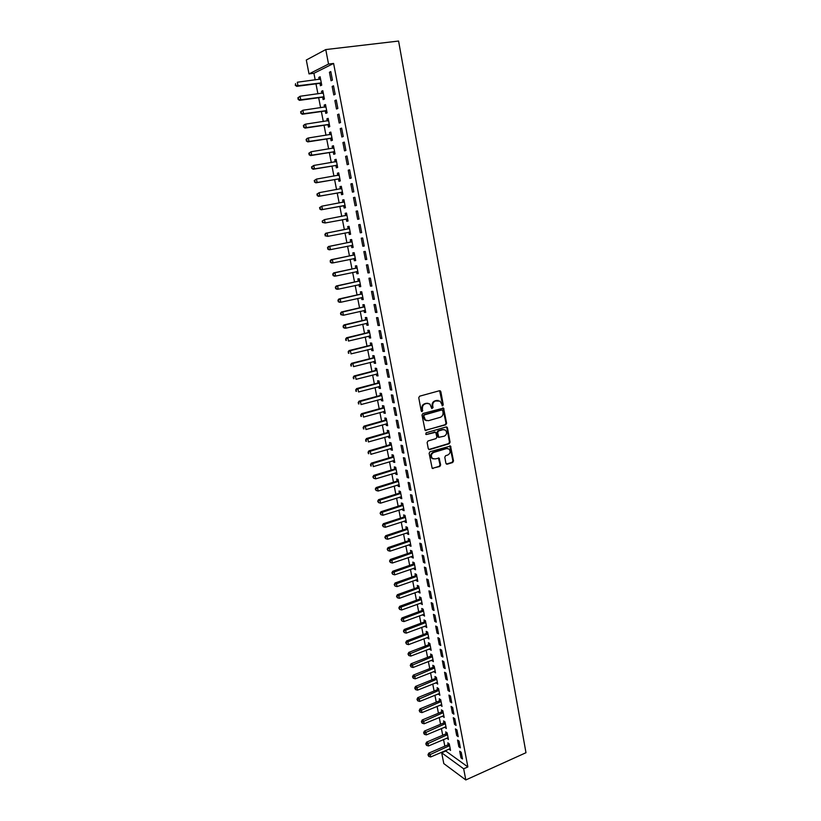 <?xml version="1.0" encoding="UTF-8"?>
<svg xmlns="http://www.w3.org/2000/svg" width="821" height="821" viewBox="0 0 821 821"><rect width="100%" height="100%" fill="white"/><g stroke="black" fill="none" stroke-linecap="round" stroke-linejoin="round"><path stroke-width="1.23" d="M442.632 405.82L443.237 404.753L440.846 391.658L439.522 390.724L419.634 396.184L418.751 397.733L421.214 410.941L422.158 411.588L422.456 408.796C422.22 406.333 423.164 404.681 425.268 403.84L426.93 403.378L429.865 404.004L431.795 408.55L433.057 407.616L432.739 405.913C432.513 403.46 433.437 401.808 435.53 400.976L440.056 401.13L442.632 405.82M442.037 405.718L442.622 404.65L439.604 390.704M421.553 411.485L421.85 408.694L422.456 408.796M431.846 408.591L432.123 405.82L432.739 405.913M445.916 463.321L447.219 464.193L452.658 462.521L453.52 460.981L450.534 446.049L430.009 451.735L429.137 453.295L432.185 468.319L439.799 466.482L440.661 464.943L439.153 458.139L434.914 458.939L432.359 458.385C430.686 455.932 431.128 453.951 433.693 452.433L446.603 448.553L449.066 449.066C450.77 451.509 450.349 453.49 447.784 455.029L445.649 455.676L444.787 457.215L445.916 463.321M467.867 766.927L333.603 63.443L328.533 64.059L309.014 73.911L306.305 60.025L325.763 49.568L398.585 41.05L525.984 752.713L465.805 779.95L463.67 768.805L467.867 766.927L445.772 751.01L441.688 752.795L463.67 768.805M325.763 49.568L328.533 64.059M445.762 424.816L446.624 423.277L443.566 408.099L422.866 413.507L421.984 415.057L425.104 430.327L445.762 424.816L445.136 424.693L445.998 423.164L442.776 407.893M447.466 427.854L450.082 442.201L449.22 443.73L429.609 449.6L428.275 448.707L427.125 442.529L427.998 440.98L436.013 438.609L436.875 437.07L435.725 432.267L426.438 434.504L425.781 434.36L426.12 432.79L446.152 426.951L447.466 427.854L446.84 427.731L449.456 442.067L450.082 442.201M458.847 746.761L460.365 747.818L459.083 741.127L457.564 740.08L458.847 746.761L460.058 746.238M446.881 738.058L448.42 739.475L447.147 732.896L445.69 731.891L446.029 733.666M454.557 724.42L456.076 725.425L454.783 718.673L453.264 717.677L454.557 724.42L455.778 723.896M442.611 716.035L444.161 717.482L442.878 710.842L441.421 709.878L441.77 711.674M450.236 701.873L451.745 702.827L450.442 696.013L448.933 695.069L450.236 701.873L451.468 701.36M438.311 693.817L439.861 695.284L438.568 688.593L437.121 687.68L437.47 689.486M445.875 679.131L447.373 680.045L446.06 673.158L444.551 672.276L445.875 679.131L447.106 678.628M433.96 671.414L435.53 672.902L434.227 666.149L432.78 665.297L433.129 667.114M441.472 656.195L442.971 657.046L441.647 650.109L440.138 649.267L441.472 656.195L442.714 655.702M429.578 648.806L431.158 650.324L429.845 643.52L428.398 642.71L428.757 644.547M437.029 633.053L438.527 633.853L437.183 626.854L435.694 626.064L437.029 633.053L438.281 632.57M425.165 626.002L426.756 627.552L425.422 620.686L423.985 619.927L424.344 621.784M432.554 609.695L434.042 610.444L432.688 603.384L431.199 602.655L432.554 609.695L433.806 609.233M420.701 603.004L422.302 604.584L420.968 597.657L419.531 596.949L419.89 598.817M428.028 586.143L429.516 586.83L428.152 579.708L426.663 579.031L428.028 586.143L429.301 585.691M416.206 579.811L416.391 580.745L417.817 581.412L416.463 574.423L415.036 573.776L415.405 575.654M423.472 562.375L424.95 563.011L423.574 555.817L422.097 555.201L423.472 562.375L424.744 561.933M411.67 556.402L411.865 557.428L413.291 558.034L411.926 550.983L410.5 550.388L410.869 552.287M418.874 538.391L420.352 538.966L418.956 531.71L417.479 531.156L418.874 538.391L420.157 537.96M407.093 532.788L407.308 533.896L408.725 534.45L407.349 527.339L405.933 526.805L406.303 528.714M414.225 514.192L415.703 514.705L414.297 507.388L412.83 506.896L414.225 514.192L415.518 513.772M402.475 508.969L402.701 510.159L404.117 510.662L402.731 503.478L401.315 503.006L401.695 504.936M409.546 489.778L411.013 490.229L409.597 482.84L408.129 482.409L409.546 489.778L410.849 489.367M397.816 484.934L398.062 486.217L399.468 486.648L398.072 479.413L396.666 478.992L397.036 480.942M404.815 465.138L406.272 465.528L404.845 458.067L403.388 457.697L404.815 465.138L406.128 464.737M393.115 460.684L393.382 462.059L394.778 462.428L393.372 455.121L391.966 454.762L392.346 456.733M400.043 440.261L401.5 440.6L400.063 433.078L398.606 432.759L400.043 440.261L401.366 439.882M388.364 436.208L388.651 437.675L390.047 437.993L388.62 430.615L387.225 430.317L387.615 432.308M395.229 415.169L396.676 415.436L395.229 407.842L393.772 407.596L395.229 415.169L396.553 414.8M383.581 411.516L383.889 413.076L385.275 413.332L383.838 405.892L382.442 405.656L382.832 407.657M390.365 389.842L391.812 390.047L390.344 382.381L388.897 382.196L390.365 389.842L391.709 389.482M378.748 386.599L379.076 388.251L380.462 388.446L379.004 380.944L377.619 380.77L378.009 382.791M385.46 364.278L386.907 364.411L385.418 356.673L383.982 356.56L385.46 364.278L386.814 363.929M373.873 361.456L374.222 363.21L375.597 363.344L374.13 355.76L372.755 355.647L373.145 357.689M380.513 338.478L381.95 338.539L380.451 330.73L379.015 330.689L380.513 338.478L381.868 338.139M368.957 336.087L369.317 337.934L370.692 337.995L369.214 330.35L367.839 330.299L368.239 332.361M375.515 312.432L376.942 312.432L375.433 304.55L374.007 304.57L375.515 312.432L376.88 312.113M363.99 310.482L364.37 312.421L365.735 312.421L364.247 304.704L362.882 304.724L363.282 306.808M370.476 286.139L371.892 286.067L370.363 278.114L368.947 278.206L370.476 286.139L371.851 285.831M358.982 284.63L359.382 286.683L360.747 286.611L359.239 278.822L357.874 278.914L358.284 281.008M365.386 259.6L366.792 259.457L365.253 251.421L363.847 251.585L365.386 259.6L366.761 259.313M353.933 258.584L354.344 260.698L355.698 260.565L354.179 252.694L352.825 252.858L353.235 254.972M360.245 232.805L361.651 232.589L360.091 224.482L358.685 224.718L360.245 232.805L361.63 232.528M348.843 232.333L349.264 234.467L350.608 234.262L349.069 226.329L347.724 226.555L348.145 228.69M354.877 197.286L353.482 197.594L355.052 205.753L356.447 205.466L354.877 197.286M343.712 205.845L344.132 208L345.467 207.723L343.917 199.719L342.583 200.006L343.004 202.171M349.623 169.824L348.227 170.204L349.808 178.444L351.203 178.085L349.623 169.824M338.529 179.111L338.95 181.277L340.284 180.938L338.714 172.851L337.39 173.221L337.811 175.396M344.307 142.095L342.921 142.556L344.522 150.879L345.908 150.438L344.307 142.095M333.295 152.111L333.726 154.307L335.05 153.886L333.47 145.728L332.146 146.169L332.556 148.324M338.94 114.088L337.564 114.632L339.186 123.037L340.561 122.524L338.94 114.088M328.01 124.864L328.441 127.081L329.765 126.588L328.164 118.347L326.85 118.86L327.251 120.954M333.521 85.815L332.156 86.441L333.788 94.928L335.153 94.333L333.521 85.815M322.684 97.36L323.115 99.598L324.428 99.023L322.817 90.7L321.504 91.295L321.894 93.317M333.603 63.443L313.92 73.295L315.213 79.914M315.972 83.845L317.922 93.851M318.671 97.72L320.621 107.725M321.36 111.533L323.31 121.539M324.038 125.274L325.978 135.27M326.696 138.954L328.636 148.95M329.344 152.562L331.284 162.558M331.982 166.119L333.921 176.105M334.609 179.604L336.548 189.589M337.215 193.027L339.155 203.003M339.812 206.389L341.752 216.364M342.408 219.689L344.338 229.613M344.984 232.969L346.903 242.8M347.56 246.187L349.459 255.926M350.115 259.333L351.993 269.001M352.661 272.428L354.528 282.003M355.195 285.462L357.043 294.944M357.72 298.434L359.557 307.834M360.234 311.344L362.051 320.662M362.738 324.203L364.534 333.429M365.222 336.99L367.008 346.144M367.705 349.725L369.471 358.798M370.168 362.4L371.913 371.39M372.621 375.023L374.355 383.92M375.064 387.584L376.788 396.41M377.496 400.084L379.199 408.827M379.918 412.532L381.611 421.194M382.329 424.919L384.002 433.509M384.731 437.254L386.393 445.762M387.122 449.539L388.764 457.964M389.503 461.761L391.124 470.115M391.863 473.933L393.475 482.204M394.224 486.042L395.825 494.252M396.574 498.101L398.154 506.229M398.903 510.108L400.474 518.164M401.233 522.064L402.783 530.048M403.552 533.968L405.092 541.87M405.851 545.811L407.38 553.652M408.15 557.613L409.658 565.371M410.438 569.353L411.926 577.04M412.706 581.042L414.195 588.667M414.974 592.69L416.442 600.233M417.232 604.277L418.679 611.758M419.469 615.812L420.916 623.231M421.707 627.306L423.133 634.643M423.934 638.748L425.35 646.014M426.15 650.129L427.556 657.344M428.357 661.48L429.742 668.612M430.553 672.768L431.928 679.839M432.739 684.006L434.104 691.015M434.914 695.202L436.269 702.14M437.09 706.347L438.424 713.223M439.245 717.451L440.569 724.255M441.4 728.494L442.704 735.247M443.535 739.505L444.838 746.186M445.67 750.456L445.772 751.01M319.995 83.506L320.426 85.753L321.74 85.138L320.118 76.784L318.815 77.41L319.205 79.401M330.791 71.581L329.437 72.238L331.068 80.766L332.433 80.13L330.791 71.581M325.352 111.143L325.783 113.37L327.097 112.836L325.496 104.554L324.182 105.109L324.582 107.171M336.241 99.988L334.876 100.573L336.487 109.019L337.862 108.464L336.241 99.988M330.658 138.523L331.089 140.73L332.413 140.268L330.822 132.068L329.498 132.55L329.919 134.675M341.628 128.127L340.253 128.63L341.854 136.994L343.24 136.512L341.628 128.127M335.922 165.647L336.343 167.823L337.667 167.443L336.097 159.315L334.773 159.726L335.194 161.911L336.436 161.07M346.965 155.99L345.59 156.411L347.17 164.693L348.566 164.292L346.965 155.99M341.125 192.504L341.546 194.669L342.88 194.361L341.32 186.316L339.986 186.644L340.407 188.809M352.26 183.586L350.865 183.935L352.435 192.135L353.83 191.816L352.26 183.586M345.159 213.316L346.503 213.06L345.159 213.316L345.579 215.461M346.288 219.125L346.698 221.27L348.042 221.013L346.698 221.27M346.503 213.05L348.042 221.023M359.054 219.063L357.494 210.915L356.098 211.192L357.648 219.31L359.054 219.043L357.648 219.31M351.398 245.489L351.809 247.614L353.163 247.449L351.634 239.547L350.28 239.732L350.69 241.867M362.82 246.238L364.226 246.054L362.677 237.987L361.271 238.182L362.82 246.238L364.206 245.951M357.894 271.925L356.478 271.618L356.868 273.721L358.223 273.619L356.714 265.788L355.36 265.912L355.76 268.015M367.931 272.9L369.347 272.798L367.818 264.803L366.402 264.926L367.931 272.9L369.317 272.603M361.497 297.582L361.887 299.583L363.251 299.552L361.743 291.794L360.388 291.845L360.788 293.939M373.001 299.316L374.427 299.275L372.908 291.363L371.482 291.414L373.001 299.316L374.366 298.998M366.484 323.31L366.854 325.208L368.219 325.239L366.73 317.553L365.366 317.542L365.766 319.615M378.019 325.485L379.456 325.516L377.947 317.676L376.521 317.655L378.019 325.485L379.384 325.157M371.42 348.802L371.769 350.598L373.155 350.7L371.677 343.086L370.302 343.004L370.702 345.056M382.997 351.409L384.433 351.511L382.945 343.732L381.508 343.65L382.997 351.409L384.351 351.07M376.316 374.058L376.654 375.761L378.029 375.926L376.572 368.383L375.187 368.239L375.587 370.271M387.923 377.085L389.37 377.26L387.892 369.553L386.445 369.409L387.923 377.085L389.267 376.736M381.17 399.088L381.488 400.699L382.873 400.925L381.426 393.444L380.041 393.238L380.431 395.25M392.807 402.536L394.254 402.772L392.787 395.137L391.34 394.922L392.807 402.536L394.142 402.167M385.983 423.893L386.27 425.401L387.666 425.689L386.239 418.279L384.844 418.012L385.223 420.013M397.641 427.741L399.098 428.049L397.651 420.485L396.194 420.208L397.641 427.741L398.965 427.372M390.745 448.471L391.022 449.887L392.417 450.236L391.001 442.899L389.606 442.57L389.985 444.551M402.434 452.73L403.891 453.089L402.454 445.598L400.997 445.259L402.434 452.73L403.747 452.34M395.465 472.834L395.722 474.158L397.128 474.569L395.722 467.293L394.316 466.903L394.696 468.863M407.185 477.483L408.653 477.904L407.226 470.484L405.759 470.084L407.185 477.483L408.489 477.083M400.145 496.972L400.391 498.214L401.797 498.686L400.402 491.471L398.996 491.02L399.375 492.969M411.885 502.011L413.363 502.493L411.947 495.145L410.479 494.673L411.885 502.011L413.189 501.6M404.784 520.904L405.01 522.053L406.426 522.577L405.04 515.434L403.624 514.931L404.004 516.85M416.555 526.323L418.033 526.866L416.637 519.58L415.159 519.046L416.555 526.323L417.848 525.892M409.381 544.621L409.587 545.688L411.013 546.273L409.638 539.181L408.222 538.617L408.591 540.526M421.173 550.409L422.661 551.014L421.276 543.789L419.798 543.204L421.173 550.409L422.456 549.967M413.938 568.132L414.133 569.117L415.559 569.753L414.205 562.724L412.778 562.108L413.137 563.996M425.76 574.29L427.238 574.946L425.873 567.793L424.385 567.147L425.76 574.29L427.033 573.838M418.464 591.428L418.638 592.331L420.065 593.019L418.72 586.061L417.284 585.383L417.653 587.261M430.296 597.945L431.784 598.663L430.43 591.572L428.942 590.874L430.296 597.945L431.559 597.483M422.938 614.529L424.529 616.099L423.195 609.192L421.758 608.464L422.117 610.321M434.791 621.405L436.29 622.174L434.945 615.145L433.447 614.385L434.791 621.405L436.054 620.933M427.372 637.435L428.962 638.964L427.638 632.129L426.191 631.349L426.551 633.186M439.256 644.649L440.754 645.47L439.42 638.502L437.921 637.691L439.256 644.649L440.508 644.167M431.774 660.135L433.355 661.644L432.041 654.86L430.594 654.029L430.943 655.856M443.679 667.689L445.177 668.571L443.853 661.664L442.355 660.792L443.679 667.689L444.92 667.196M436.136 682.641L437.706 684.119L436.403 677.397L434.956 676.514L435.304 678.32M448.061 690.523L449.569 691.456L448.256 684.611L446.747 683.698L448.061 690.523L449.292 690.02M440.467 704.952L442.016 706.409L440.723 699.738L439.276 698.804L439.625 700.6M452.402 713.172L453.91 714.157L452.617 707.363L451.098 706.399L452.402 713.172L453.623 712.649M444.756 727.078L446.296 728.504L445.013 721.895L443.556 720.91L443.904 722.696M456.712 735.616L458.221 736.653L456.938 729.92L455.419 728.904L456.712 735.616L457.923 735.093M449.005 749.009L450.534 750.415L449.272 743.857L447.804 742.831L448.153 744.596M460.981 757.865L462.5 758.953L461.217 752.282L459.698 751.205L460.981 757.865L462.182 757.331M465.805 779.95L443.792 763.581L441.688 752.795M313.92 73.295L309.014 73.911M318.815 77.41L320.211 77.236M329.437 72.238L330.884 72.053M321.504 91.295L322.889 91.11M332.156 86.441L333.603 86.246M324.182 105.109L325.568 104.914M334.876 100.573L336.312 100.367M326.85 118.86L328.226 118.665M337.564 114.632L339.001 114.427M329.498 132.55L330.873 132.335M340.253 128.63L341.69 128.415M332.146 146.169L333.511 145.953M342.921 142.556L344.348 142.331M334.773 159.726L336.128 159.5M345.59 156.411L347.006 156.185M337.39 173.221L338.745 172.985M348.227 170.204L349.643 169.968M339.986 186.644L341.341 186.408M350.865 183.935L352.281 183.688M342.583 200.006L343.927 199.77M353.482 197.594L354.888 197.338M356.098 211.192L357.494 210.925M349.264 234.467L350.598 234.211M351.809 247.614L353.143 247.347M354.344 260.698L355.667 260.421M356.868 273.721L358.192 273.434M359.382 286.683L360.696 286.385M361.887 299.583L363.2 299.285M364.37 312.421L365.684 312.124M366.854 325.208L368.157 324.9M369.317 337.934L370.62 337.616M371.769 350.598L373.073 350.28M374.222 363.21L375.505 362.882M376.654 375.761L377.937 375.423M379.076 388.251L380.359 387.912M381.488 400.699L382.76 400.35M383.889 413.076L385.162 412.727M386.27 425.401L387.543 425.042M388.651 437.675L389.924 437.306M391.022 449.887L392.284 449.518M393.382 462.059L394.634 461.679M395.722 474.158L396.984 473.779M398.062 486.217L399.314 485.827M400.391 498.214L401.633 497.824M402.701 510.159L403.942 509.759M405.01 522.053L406.251 521.653M407.308 533.896L408.54 533.486M409.587 545.688L410.818 545.267M411.865 557.428L413.096 557.007M414.133 569.117L415.354 568.686M416.391 580.745L417.602 580.314M418.638 592.331L419.849 591.9M420.865 603.866L422.076 603.425M423.092 615.35L424.303 614.898M425.309 626.782L426.52 626.331M427.515 638.174L428.716 637.712M429.722 649.503L430.912 649.042M431.908 660.792L433.098 660.32M434.083 672.03L435.274 671.557M436.249 683.226L437.439 682.744M438.414 694.361L439.594 693.878M440.559 705.455L441.739 704.972M442.704 716.507L443.874 716.015M444.838 727.509L446.008 727.006M446.963 738.459L448.122 737.956M449.077 749.368L450.236 748.865M438.178 400.402L437.172 400.525M432.123 405.82C431.897 403.368 432.821 401.715 434.914 400.884L436.556 400.432M427.977 403.255L426.93 403.378M421.85 408.694C421.614 406.231 422.548 404.579 424.662 403.747L426.315 403.275M425.268 430.45L445.136 424.693M442.704 410.613L441.79 409.977L424.406 414.892L423.8 415.98L425.411 420.054L428.408 420.711L440.261 417.314C442.334 416.473 443.258 414.831 443.032 412.399L442.704 410.613M426.633 420.711L424.806 419.942L423.523 417.663L423.8 414.79L441.164 409.874M428.798 449.498L448.605 443.597L449.456 442.067M434.956 432.031L426.438 434.504M444.274 436.167C446.86 434.627 447.271 432.626 445.516 430.163L443.073 429.65L438.517 430.974L437.655 432.523L438.794 437.316L444.274 436.167M443.997 429.547L443.073 429.65M438.948 437.419L437.788 436.485L437.039 432.4L437.901 430.861L442.447 429.527M446.84 427.731L446.285 426.92M447.609 448.451L446.603 448.553M433.19 458.898L431.754 458.231C430.071 455.788 430.522 453.808 433.088 452.289L445.977 448.41M432.308 468.422L439.184 466.328L440.046 464.789L438.414 457.902M446.398 464.081L452.032 462.367L452.894 460.838L449.775 445.813M320.559 79.042L297.315 82.233L298.013 85.743L296.761 86.359L319.318 83.403L321.504 83.958M320.518 78.857L319.78 79.329M295.796 85.086L295.519 83.68L295.293 85.333L298.013 85.743L321.298 82.89M296.761 86.359L295.293 85.333M323.248 92.947L300.086 96.262L300.784 99.762L299.521 100.347L322.006 97.268L324.182 97.802M323.207 92.722L322.376 93.255M298.567 99.115L298.29 97.709L298.064 99.341L300.784 99.762L323.987 96.775M297.787 97.945L300.086 96.262L298.29 97.709M299.521 100.347L298.064 99.341M325.927 106.792L302.857 110.24L303.544 113.719L302.282 114.252L324.685 111.051L326.85 111.574M325.875 106.525L324.962 107.11M301.338 113.072L301.061 111.677L300.835 113.288L303.544 113.719L326.666 110.609M300.558 111.892L302.857 110.24L301.061 111.677M302.282 114.252L300.835 113.288M328.595 120.574L305.597 124.145L306.284 127.604L305.022 128.107L327.343 124.782L329.508 125.285M328.533 120.256L327.538 120.913M304.088 126.957L303.811 125.572L303.585 127.163L306.284 127.604L329.334 124.361M303.308 125.777L304.334 124.648L305.597 124.145L303.811 125.572M305.022 128.107L303.585 127.163M331.253 134.285L308.337 137.979L309.014 141.428L307.752 141.889L330.001 138.441L332.146 138.934M331.181 133.926L330.104 134.644M306.828 140.781L306.551 139.396L306.315 140.966L309.014 141.428L331.982 138.061M306.048 139.591L307.064 138.451L308.337 137.979L306.551 139.396M307.752 141.889L306.315 140.966M333.89 147.934L311.056 151.752L311.734 155.179L310.461 155.6L332.638 152.039L334.783 152.511M333.819 147.534L332.649 148.314M309.548 154.533L309.281 153.168L309.045 154.707L311.734 155.179L334.619 151.69M308.768 153.332L311.056 151.752L309.281 153.168M310.461 155.6L309.045 154.707M336.518 161.511L313.766 165.452L314.443 168.869L313.16 169.249L335.255 165.565L337.4 166.027M312.257 168.223L311.99 166.858L311.754 168.377L314.443 168.869L337.246 165.257M311.477 167.012L313.766 165.452L311.99 166.858M313.16 169.249L311.754 168.377M339.135 175.027L316.465 179.091L317.142 182.488L315.849 182.837L337.872 179.04L340.007 179.481M339.042 174.545L337.718 175.458M314.956 181.852L314.689 180.497L314.443 181.995L317.142 182.488L339.863 178.752M314.176 180.63L316.465 179.091L314.689 180.497M315.849 182.837L314.443 181.995M341.741 188.481L319.153 192.668L319.821 196.055L318.527 196.363L340.469 192.442L342.593 192.873M341.639 187.968L340.233 188.933L341.587 188.594M317.645 195.408L317.378 194.064L317.132 195.542L319.821 196.055L342.46 192.196M316.865 194.187L319.153 192.668L317.378 194.064M318.527 196.363L317.132 195.542M344.338 201.874L321.822 206.174L322.489 209.54L321.196 209.817L343.055 205.784L345.179 206.204M344.225 201.319L342.706 202.356M320.323 208.903L320.057 207.559L319.8 209.016L322.489 209.54L345.056 205.568M319.533 207.672L321.822 206.174L320.057 207.559M321.196 209.817L319.8 209.016M345.774 219.053L347.745 219.474M346.801 214.609L345.046 215.738M346.914 215.205L324.48 219.628L325.147 222.973L347.632 218.879M322.201 221.095L324.48 219.628L322.201 221.095L322.458 222.44L322.715 221.003M322.981 222.337L325.147 222.973L322.458 222.44M348.535 232.271L350.3 232.671M349.366 227.828L347.56 228.987L325.824 233.215L327.127 233.01L327.784 236.345L350.198 232.127M349.489 228.474L327.127 233.01L324.849 234.457L325.629 235.709L325.362 234.375M325.629 235.709L327.784 236.345L325.106 235.791M324.849 234.457L325.824 233.215M351.203 245.448L352.845 245.818M351.911 240.994L350.115 242.154L328.451 246.505L329.755 246.331L330.411 249.646L352.743 245.315M352.045 241.682L329.755 246.331L327.476 247.757L328.267 249.02L328 247.685M328.267 249.02L330.411 249.646L329.108 249.81L327.743 249.081M327.476 247.757L328.451 246.505M353.851 258.564L355.38 258.902M354.446 254.1L352.661 255.269L331.068 259.723L332.382 259.58L333.039 262.884L355.288 258.441M354.59 254.818L332.382 259.58L330.104 260.996L330.884 262.258L330.627 260.934M330.884 262.258L333.039 262.884L331.725 263.018L330.36 262.31M330.104 260.996L331.068 259.723M356.971 267.143L355.185 268.323L333.675 272.88L334.989 272.777L335.635 276.072L357.823 271.505M357.125 267.903L334.989 272.777L332.71 274.163L333.5 275.445L333.234 274.122M333.5 275.445L335.635 276.072L334.332 276.164L332.977 275.476M332.71 274.163L333.675 272.88M359.085 284.61L360.409 284.887M359.485 280.125L357.71 281.305L336.271 285.985L337.585 285.913L338.231 289.187L360.337 284.518M359.639 280.926L337.585 285.913L335.317 287.278L336.097 288.561L335.84 287.247M336.097 288.561L338.231 289.187L336.918 289.249L335.573 288.582M335.317 287.278L336.271 285.985M361.692 297.541L362.903 297.787M361.989 293.056L360.214 294.236L338.847 299.018L340.171 298.988L340.818 302.241L362.841 297.459M362.153 293.887L340.171 298.988L337.903 300.332L338.683 301.625L338.426 300.322M338.683 301.625L340.818 302.241L339.494 302.272L338.16 301.635M337.903 300.332L338.847 299.018M364.288 310.41L365.396 310.625M364.483 305.915L362.718 307.116L341.423 312.001L342.747 311.99L343.383 315.243L365.335 310.348M364.647 306.787L342.747 311.99L340.469 313.324L341.259 314.617L341.002 313.324M341.259 314.617L343.383 315.243L340.725 314.617M340.469 313.324L341.423 312.001M366.864 323.217L367.87 323.412M366.956 318.722L365.201 319.923L343.978 324.911L345.302 324.942L345.939 328.174L367.818 323.166M367.131 319.636L345.302 324.942L343.034 326.255L343.825 327.558L343.568 326.265M343.825 327.558L345.939 328.174L344.615 328.133L343.291 327.538M343.034 326.255L343.978 324.911M369.429 335.974L370.333 336.138M369.429 331.468L367.675 332.679L346.524 337.77L347.847 337.841L348.484 341.054L370.292 335.933M369.614 332.413L347.847 337.841L345.59 339.124L346.37 340.438L346.113 339.145M346.37 340.438L345.836 340.407M345.59 339.124L346.524 337.77M371.985 348.658L372.785 348.802M371.882 344.163L370.138 345.374L349.058 350.567L350.393 350.67L351.019 353.872L372.755 348.648M372.077 345.138L350.393 350.67L348.125 351.932L348.915 353.256L348.658 351.973M348.915 353.256L348.381 353.215M348.125 351.932L349.058 350.567M374.53 361.291L375.228 361.414M374.325 356.786L372.58 358.007L351.583 363.303L352.917 363.436L353.543 366.628L375.207 361.302M374.53 357.812L352.917 363.436L350.649 364.688L351.439 366.012L351.183 364.74M351.439 366.012L350.906 365.961M350.649 364.688L351.583 363.303M377.065 373.873L377.66 373.966M376.767 369.368L375.023 370.589L354.087 375.987L355.431 376.151L356.057 379.323L377.639 373.894M376.972 370.415L355.431 376.151L353.163 377.383L353.954 378.717L353.697 377.444M353.954 378.717L353.42 378.645M353.163 377.383L354.087 375.987M379.189 381.878L377.455 383.109L356.591 388.61L357.925 388.805L358.551 391.966L380.072 386.424M379.394 382.966L357.925 388.805L355.667 390.016L356.458 391.35L356.211 390.098M356.458 391.35L355.924 391.278M355.667 390.016L356.591 388.61M381.601 394.337L379.877 395.578L359.075 401.171L360.419 401.407L361.045 404.548L382.483 398.903M381.816 395.465L360.419 401.407L358.161 402.588L358.951 403.942L358.705 402.68M358.951 403.942L358.408 403.85M358.161 402.588L359.075 401.171M384.002 406.744L382.278 407.986L361.548 413.681L362.903 413.948L363.518 417.068L384.885 411.331M384.228 407.904L362.903 413.948L360.645 415.108L361.435 416.463L361.178 415.221M361.435 416.463L360.891 416.36M360.645 415.108L361.548 413.681M386.393 419.09L384.68 420.331L364.011 426.14L365.366 426.427L365.981 429.537L387.286 423.698M386.619 420.28L365.366 426.427L363.118 427.577L363.898 428.942L363.652 427.69M363.898 428.942L363.364 428.819M363.118 427.577L364.011 426.14M388.774 431.384L387.06 432.636L366.474 438.527L367.829 438.855L368.434 441.955L389.667 436.002M389.01 432.605L367.829 438.855L365.571 439.984L366.361 441.349L366.115 440.107M366.361 441.349L365.817 441.216M365.571 439.984L366.474 438.527M391.145 443.617L389.431 444.879L368.906 450.873L370.271 451.222L370.876 454.311L392.038 448.266M391.381 444.879L370.271 451.222L368.024 452.33L368.803 453.705L368.567 452.474M368.803 453.705L368.27 453.561M368.024 452.33L368.906 450.873M393.495 455.809L391.802 457.061L371.338 463.147L372.703 463.537L373.309 466.605L394.398 460.458M393.752 457.102L372.703 463.537L370.456 464.624L371.246 466.01L371 464.778M371.246 466.01L370.702 465.856M370.456 464.624L371.338 463.147M395.845 467.929L394.152 469.202L373.76 475.38L375.125 475.79L375.731 478.848L396.748 472.609M396.102 469.263L375.125 475.79L372.878 476.868L373.668 478.253L373.432 477.032M375.731 478.848L373.668 478.253M372.878 476.868L373.76 475.38M398.185 480.008L396.492 481.28L376.172 487.551L377.537 487.992L378.142 491.04L399.098 484.698M398.452 481.363L377.537 487.992L375.3 489.049L376.08 490.445L375.844 489.224M378.142 491.04L376.08 490.445M375.3 489.049L376.172 487.551M400.515 492.025L398.832 493.298L378.573 499.671L379.938 500.143L380.544 503.17L401.428 496.736M400.781 493.421L379.938 500.143L377.701 501.179L378.491 502.575L378.245 501.364M380.544 503.17L378.491 502.575M377.701 501.179L378.573 499.671M402.834 503.991L401.151 505.274L380.954 511.729L382.329 512.232L382.925 515.249L403.747 508.722M403.101 505.418L382.329 512.232L380.092 513.248L380.882 514.664L380.646 513.453M382.925 515.249L380.882 514.664M380.092 513.248L380.954 511.729M405.133 515.906L403.46 517.189L383.335 523.736L384.71 524.27L385.306 527.277L406.056 520.658M405.42 517.363L384.71 524.27L382.473 525.276L383.263 526.692L383.027 525.491M385.306 527.277L383.263 526.692M382.473 525.276L383.335 523.736M407.432 527.77L405.759 529.063L385.706 535.703L387.081 536.257L387.676 539.243L408.355 532.531M407.719 529.258L387.081 536.257L384.844 537.242L385.634 538.658L385.398 537.468M387.676 539.243L385.634 538.658M384.844 537.242L385.706 535.703M409.72 539.582L408.058 540.875L388.056 547.597L389.441 548.192L390.026 551.168L410.644 544.364M410.018 541.101L389.441 548.192L387.204 549.157L387.994 550.583L387.758 549.393M390.026 551.168L387.994 550.583M387.204 549.157L388.056 547.597M411.998 551.332L410.336 552.636L390.406 559.45L391.791 560.066L392.376 563.032L412.922 556.135M412.296 552.882L389.554 561.02L390.344 562.447L390.108 561.266M392.376 563.032L390.344 562.447M389.554 561.02L390.406 559.45M414.266 563.042L412.604 564.345L392.746 571.252L394.131 571.898L394.716 574.844L415.19 567.855M414.564 564.622L391.894 572.822L392.684 574.259L392.448 573.089M394.716 574.844L392.684 574.259M391.894 572.822L392.746 571.252M416.514 574.7L414.872 576.003L395.065 582.992L396.461 583.669L397.036 586.605L417.458 579.523M416.832 576.311L394.224 584.583L395.014 586.03L394.788 584.85M397.036 586.605L395.014 586.03M394.224 584.583L395.065 582.992M418.761 586.297L417.119 587.62L397.385 594.691L398.77 595.389L399.355 598.314L419.705 591.151M419.079 587.939L396.543 596.282L397.333 597.739L397.107 596.569M399.355 598.314L397.333 597.739M396.543 596.282L397.385 594.691M420.999 597.852L419.367 599.176L399.683 606.329L401.079 607.058L401.654 609.972L421.943 602.717M421.327 599.525L398.852 607.94L399.642 609.398L399.417 608.228M401.654 609.972L399.642 609.398M398.852 607.94L399.683 606.329M423.226 609.356L421.594 610.68L401.982 617.926L403.378 618.675L403.953 621.579L424.17 614.231M423.554 611.06L401.161 619.537L401.941 621.004L401.715 619.845M403.953 621.579L401.941 621.004M401.161 619.537L401.982 617.926M425.442 620.809L423.821 622.144L404.26 629.461L405.666 630.251L406.241 633.135L426.397 625.705M425.781 622.544L403.45 631.092L404.23 632.56L404.004 631.4M406.241 633.135L404.23 632.56M403.45 631.092L404.26 629.461M427.659 632.211L426.027 633.545L406.539 640.955L407.945 641.765L408.509 644.639L428.603 637.127M427.998 633.976L405.728 642.586L406.508 644.064L406.282 642.915M408.509 644.639L406.508 644.064M405.728 642.586L406.539 640.955M429.855 643.572L428.234 644.906L408.807 652.397L410.213 653.229L410.777 656.092L430.809 648.487M430.194 645.357L408.55 654.378L407.996 654.039L408.786 655.517L408.55 654.378M410.777 656.092L408.786 655.517M407.996 654.039L408.807 652.397M432.041 654.871L430.43 656.215L411.054 663.779L412.47 664.651L413.035 667.494L432.995 659.807M432.39 656.687L410.818 665.79L410.254 665.441L411.044 666.929L410.818 665.79M413.035 667.494L411.044 666.929M410.254 665.441L411.054 663.779M434.206 666.139L432.616 667.473L413.302 675.129L414.718 676.011L415.272 678.844L435.181 671.085M434.576 667.976L413.066 677.151L412.501 676.791L413.291 678.279L413.066 677.151M415.272 678.844L413.291 678.279M412.501 676.791L413.302 675.129M436.362 677.366L434.791 678.69L415.539 686.418L416.955 687.331L417.509 690.153L437.357 682.302M436.751 679.213L415.303 688.46L414.738 688.09L415.529 689.589L415.303 688.46M417.509 690.153L415.529 689.589M414.738 688.09L415.539 686.418M438.496 688.552L436.957 689.856L417.766 697.655L419.182 698.599L419.736 701.411L439.512 693.478M438.917 690.399L417.54 699.728L416.976 699.348L417.756 700.847L417.54 699.728M419.736 701.411L417.756 700.847M416.976 699.348L417.766 697.655M440.631 699.677L439.112 700.97L419.983 708.851L421.399 709.816L421.953 712.618L441.667 704.613M441.072 701.545L419.757 710.935L419.192 710.555L419.983 712.053L419.757 710.935M421.953 712.618L419.983 712.053M419.192 710.555L419.983 708.851M442.755 710.76L441.257 712.043L422.189 719.996L423.605 720.992L424.159 723.773L443.812 715.686M443.227 712.628L421.973 722.1L421.399 721.71L422.189 723.219L421.973 722.1M424.159 723.773L422.189 723.219M421.399 721.71L422.189 719.996M444.869 721.792L443.391 723.065L424.385 731.101L425.812 732.116L426.356 734.887L445.947 726.718M445.362 723.681L424.17 733.225L423.605 732.814L424.395 734.333L424.17 733.225M426.356 734.887L424.395 734.333M423.605 732.814L424.385 731.101M446.983 732.784L445.526 734.036L426.571 742.153L427.998 743.19L428.541 745.95L448.081 737.71M447.496 734.672L426.366 744.288L425.791 743.877L426.581 745.396L426.366 744.288M428.541 745.95L426.581 745.396M425.791 743.877L426.571 742.153M449.077 743.723L447.64 744.965L428.747 753.155L430.173 754.222L430.717 756.962L450.195 748.649M449.61 745.632L428.552 755.31L427.977 754.889L428.767 756.418L428.552 755.31M430.717 756.962L428.767 756.418M427.977 754.889L428.747 753.155M442.622 404.65L443.237 404.753M422.168 410.397L422.774 410.5M432.441 407.514L433.057 407.616M434.914 400.884L435.53 400.976M424.662 403.747L425.268 403.84M440.23 391.576L440.846 391.658M425.442 430.42L426.048 430.532M443.361 408.735L443.987 408.837M445.998 423.164L446.624 423.277M423.8 414.79L424.406 414.892M423.184 415.867L423.8 415.98M423.523 417.663L424.129 417.776M448.605 443.597L449.22 443.73M428.993 449.456L429.609 449.6M434.186 431.938L434.802 432.062M437.901 430.861L438.517 430.974M437.039 432.4L437.655 432.523M437.788 436.485L438.414 436.618M433.088 452.289L433.693 452.433M438.907 458.672L439.522 458.826M440.046 464.789L440.661 464.943M439.184 466.328L439.799 466.482M432.534 468.37L433.139 468.534M450.288 446.603L450.914 446.737M452.894 460.838L453.52 460.981M452.032 462.367L452.658 462.521M446.593 464.039L447.219 464.193M319.318 83.403L320.621 82.788M319.8 83.444L321.103 82.829M322.006 97.268L323.32 96.683M322.489 97.299L323.792 96.724M324.685 111.051L325.999 110.517M325.157 111.092L326.471 110.548M327.343 124.782L328.667 124.279M327.815 124.813L329.139 124.31M330.001 138.441L331.315 137.979M330.463 138.472L331.787 138.01M333.141 148.232L333.726 148.037M332.638 152.039L333.952 151.608M333.1 152.059L334.424 151.639M335.615 161.84L336.364 161.624M335.255 165.565L336.589 165.175M335.727 165.596L337.051 165.206M337.985 175.407L338.981 175.14M337.872 179.04L339.206 178.68M338.334 179.06L339.668 178.701M340.469 192.442L341.803 192.124M340.941 192.463L342.275 192.145M342.839 202.284L344.173 201.987M343.055 205.784L344.399 205.507M343.527 205.804L344.861 205.517M345.415 215.574L346.76 215.318M346.093 219.074L347.437 218.838M347.981 228.802L349.325 228.587M347.56 228.987L348.904 228.772M348.658 232.292L350.003 232.086M350.536 241.979L351.881 241.795M350.115 242.154L351.46 241.979M351.214 245.448L352.558 245.274M353.081 255.085L354.426 254.931M352.661 255.269L354.005 255.115M354.159 258.502L355.103 258.399M355.606 268.128L356.961 268.015M355.185 268.323L356.54 268.2M356.909 271.525L357.628 271.464M358.13 281.121L359.485 281.039M357.71 281.305L359.064 281.234M359.567 284.507L360.152 284.477M360.635 294.051L361.999 294M360.214 294.236L361.579 294.195M363.128 306.921L364.493 306.9M362.718 307.116L364.083 307.095M365.612 319.728L366.977 319.749M365.201 319.923L366.566 319.944M368.085 332.484L369.46 332.536M367.675 332.679L369.04 332.731M370.548 345.169L371.923 345.261M370.138 345.374L371.513 345.456M372.991 357.812L374.376 357.925M372.58 358.007L373.966 358.12M375.433 370.384L376.818 370.538M375.023 370.589L376.408 370.733M377.865 382.904L379.24 383.089M377.455 383.109L378.84 383.294M380.277 395.373L381.662 395.578M379.877 395.578L381.262 395.784M382.678 407.78L384.074 408.016M382.278 407.986L383.674 408.232M385.08 420.126L386.475 420.403M384.68 420.331L386.065 420.609M387.461 432.421L388.856 432.729M387.06 432.636L388.456 432.944M389.831 444.664L391.237 445.003M389.431 444.879L390.837 445.208M392.202 456.856L393.598 457.215M391.802 457.061L393.197 457.43M394.552 468.986L395.958 469.376M394.152 469.202L395.558 469.591M396.892 481.065L398.298 481.486M396.492 481.28L397.898 481.701M399.222 493.082L400.638 493.544M398.832 493.298L400.238 493.76M401.541 505.059L402.957 505.541M401.151 505.274L402.567 505.757M403.85 516.973L405.266 517.487M403.46 517.189L404.876 517.702M406.159 528.837L407.575 529.381M405.759 529.063L407.185 529.596M408.448 540.649L409.864 541.224M408.058 540.875L409.474 541.439M410.726 552.41L412.152 553.005M410.336 552.636L411.762 553.231M412.994 564.119L414.42 564.745M412.604 564.345L414.03 564.971M415.252 575.778L416.688 576.434M414.872 576.003L416.298 576.66M417.509 587.384L418.936 588.062M417.119 587.62L418.556 588.298M419.747 598.94L421.183 599.648M419.367 599.176L420.793 599.884M421.973 610.455L423.41 611.183M421.594 610.68L423.031 611.419M424.2 621.908L425.637 622.667M423.821 622.144L425.257 622.903M426.407 633.319L427.854 634.099M426.027 633.545L427.474 634.335M428.613 644.67L430.06 645.48M428.234 644.906L429.681 645.717M430.809 655.979L432.246 656.821M430.43 656.215L431.877 657.057M432.985 667.237L434.432 668.099M432.616 667.473L434.063 668.335M435.161 678.454L436.608 679.336M434.791 678.69L436.238 679.583M437.326 689.619L438.783 690.523M436.957 689.856L438.404 690.769M439.481 700.734L440.939 701.668M439.112 700.97L440.559 701.914M441.626 711.797L443.083 712.761M441.257 712.043L442.714 713.008M443.761 722.819L445.218 723.804M443.391 723.065L444.849 724.05M445.895 733.8L447.353 734.805M445.526 734.036L446.983 735.052M448.009 744.719L449.477 745.755M447.64 744.965L449.108 746.002M439.799 390.827L440.415 390.909M442.95 408.006L443.566 408.099M424.806 419.942L425.411 420.054M438.178 437.183L438.794 437.316M446.439 427.023L447.065 427.136M431.754 458.231L432.359 458.385M438.537 457.995L439.153 458.139M449.908 445.906L450.534 446.049"/></g></svg>
